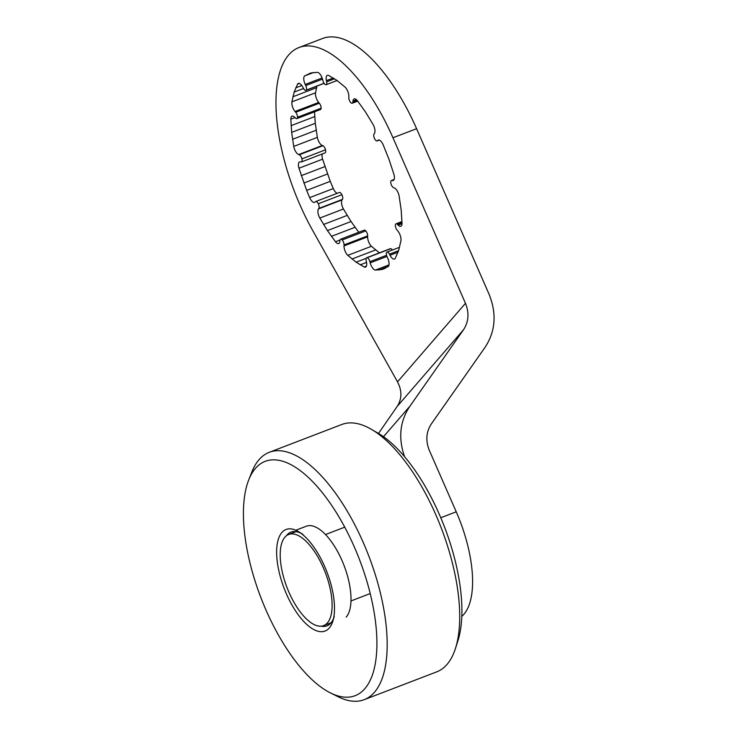 <?xml version="1.0" encoding="UTF-8"?>
<svg xmlns="http://www.w3.org/2000/svg" width="738" height="738" viewBox="0 0 738 738"><rect width="100%" height="100%" fill="white"/><g stroke="black" fill="none" stroke-linecap="round" stroke-linejoin="round"><path stroke-width="1.11" d="M284.896 537.209A48.809 20.553 -111 0 0 289.019 592.402A48.809 20.553 -111 0 0 323.631 625.621A48.809 20.553 -111 0 0 327.423 622.881A48.809 20.553 -111 0 0 323.299 567.688A48.809 20.553 -111 0 0 288.687 534.469A48.809 20.553 -111 0 0 284.896 537.209M321.085 626.184A50.202 21.134 -111 0 0 326.934 625.842A50.202 21.134 -111 0 0 330.836 623.038A50.202 21.134 -111 0 0 333.567 618.324M300.947 533.26A50.202 21.134 -111 0 0 290.984 532.098A50.202 21.134 -111 0 0 287.091 534.902A50.202 21.134 -111 0 0 286.409 535.76M346.177 617.153A50.202 21.134 -111 0 0 341.934 560.382A50.202 21.134 -111 0 0 306.335 526.212L295.827 530.235M329.268 628.02A54.4 22.906 -111 0 0 332.986 620.676A54.4 22.906 -111 0 0 326.952 572.07A54.4 22.906 -111 0 0 298.936 531.895A54.4 22.906 -111 0 0 281.87 532.522A54.4 22.906 -111 0 0 288.992 599.44A54.4 22.906 -111 0 0 329.268 628.02M364.84 688.674A125.506 52.841 -111 0 0 348.41 534.294A125.506 52.841 -111 0 0 255.468 468.353A125.506 52.841 -111 0 0 248.724 479.921A125.506 52.841 -111 0 0 260.818 597.429A125.506 52.841 -111 0 0 330.393 692.899A125.506 52.841 -111 0 0 364.84 688.674M330.393 692.899L338.087 696.737A132.48 55.774 -111 0 0 364.157 699.689A132.48 55.774 -111 0 0 374.443 692.272A132.48 55.774 -111 0 0 363.234 542.467A132.48 55.774 -111 0 0 269.287 452.302A132.48 55.774 -111 0 0 259.001 459.719A132.48 55.774 -111 0 0 251.879 471.923L248.724 479.921M364.157 699.689L436.693 671.875A132.48 55.774 -111 0 0 446.988 664.458A132.48 55.774 -111 0 0 455.447 648.471A132.48 55.774 -111 0 0 441.342 528.205A132.48 55.774 -111 0 0 371.426 429.35A132.48 55.774 -111 0 0 341.832 424.479L269.287 452.302M455.447 648.471L457.874 640.925A125.506 52.841 -111 0 0 444.507 526.997A125.506 52.841 -111 0 0 378.271 433.335L371.426 429.35M378.483 433.464L397.201 406.407C401.998 398.871 402.099 390.688 397.514 381.86L312.709 230.533A132.48 55.774 69 0 1 299.886 204.694A132.48 55.774 69 0 1 298.991 47.527A132.48 55.774 69 0 1 392.967 137.757L465.466 303.3C469.34 312.949 468.695 321.768 463.519 329.748L409.95 406.131C399.858 421.177 398.068 438.031 404.59 456.702M461.794 616.359A90.645 38.164 -111 0 0 456.232 511.812L429.35 450.429C425.475 440.78 426.121 431.97 431.296 423.981L484.866 347.607C495.512 331.574 496.914 313.788 489.082 294.25L416.592 128.698A132.48 55.774 -111 0 0 322.617 38.468L298.991 47.527M306.648 190.395L298.964 168.227A6.974 2.934 69 0 1 299.637 161.908A6.974 2.934 69 0 1 300.421 161.862L301.012 161.973A3.847 1.624 -111 0 0 301.436 161.945A3.847 1.624 -111 0 0 301.916 158.864A3.847 1.624 -111 0 0 299.277 154.777L298.659 154.556A6.974 2.934 69 0 1 293.733 146.419L291.667 132.37L290.827 119.187A6.974 2.934 69 0 1 292.045 116.143A6.974 2.934 69 0 1 294.693 117.296L295.366 117.988A3.847 1.624 -111 0 0 296.824 118.615A3.847 1.624 -111 0 0 297.488 117.268A3.847 1.624 -111 0 0 295.717 112.268L295.052 111.493A6.974 2.934 69 0 1 291.907 101.862L294.158 92.093L297.589 84.095A6.974 2.934 69 0 1 298.355 83.394A6.974 2.934 69 0 1 302.838 87.185L303.401 88.265A3.847 1.624 -111 0 0 305.873 90.35A3.847 1.624 -111 0 0 306.169 90.137A3.847 1.624 -111 0 0 305.744 85.562L305.218 84.436A6.974 2.934 69 0 1 304.693 75.894L310.661 73.016L317.441 72.352A6.974 2.934 69 0 1 322.654 79.584L322.967 80.774A3.847 1.624 -111 0 0 325.642 84.722A3.847 1.624 -111 0 0 326.159 84.713A3.847 1.624 -111 0 0 326.676 81.798L326.417 80.627A6.974 2.934 69 0 1 327.34 75.341A6.974 2.934 69 0 1 328.659 75.46L336.74 80.257L345.052 87.093A6.974 2.934 69 0 1 348.843 96.549L348.816 97.517A3.847 1.624 -111 0 0 350.688 102.49A3.847 1.624 -111 0 0 352.238 103.219A3.847 1.624 -111 0 0 352.893 102.001L352.976 101.097A6.974 2.934 69 0 1 354.157 98.883A6.974 2.934 69 0 1 357.386 100.691L365.421 111.872L373.031 124.381A6.974 2.934 69 0 1 374.387 133.513L374.028 134.002A3.847 1.624 -111 0 0 374.581 138.67A3.847 1.624 -111 0 0 377.136 140.912A3.847 1.624 -111 0 0 377.376 140.755L377.782 140.358A6.974 2.934 69 0 1 378.234 140.072A6.974 2.934 69 0 1 383.179 144.823L389.009 159.39L393.889 174.223A6.974 2.934 69 0 1 393.216 180.533A6.974 2.934 69 0 1 392.431 180.589L391.841 180.469A3.847 1.624 -111 0 0 391.417 180.496A3.847 1.624 -111 0 0 390.937 183.577A3.847 1.624 -111 0 0 393.566 187.664L394.193 187.886A6.974 2.934 69 0 1 399.12 196.022L401.186 210.081L402.026 223.254A6.974 2.934 69 0 1 400.808 226.298A6.974 2.934 69 0 1 398.151 225.145L397.487 224.453A3.847 1.624 -111 0 0 396.029 223.826A3.847 1.624 -111 0 0 395.365 225.173A3.847 1.624 -111 0 0 397.127 230.173L397.791 230.948A6.974 2.934 69 0 1 400.946 240.579L398.695 250.357L395.264 258.346A6.974 2.934 69 0 1 394.498 259.047A6.974 2.934 69 0 1 390.015 255.265L389.452 254.176A3.847 1.624 -111 0 0 386.98 252.092A3.847 1.624 -111 0 0 386.675 252.313A3.847 1.624 -111 0 0 387.109 256.889L387.635 258.014A6.974 2.934 69 0 1 388.16 266.556L382.192 269.435L375.411 270.099A6.974 2.934 69 0 1 370.19 262.857L369.886 261.667A3.847 1.624 -111 0 0 367.21 257.719A3.847 1.624 -111 0 0 366.694 257.737A3.847 1.624 -111 0 0 366.177 260.643L366.435 261.815A6.974 2.934 69 0 1 365.504 267.11A6.974 2.934 69 0 1 364.194 266.981L356.103 262.193L347.801 255.348A6.974 2.934 69 0 1 344.009 245.902L344.037 244.933A3.847 1.624 -111 0 0 342.164 239.961A3.847 1.624 -111 0 0 340.615 239.223A3.847 1.624 -111 0 0 339.96 240.44L339.877 241.344A6.974 2.934 69 0 1 338.696 243.558A6.974 2.934 69 0 1 335.467 241.75L327.432 230.579L319.822 218.061A6.974 2.934 69 0 1 318.465 208.928L318.825 208.439A3.847 1.624 -111 0 0 318.272 203.771A3.847 1.624 -111 0 0 315.716 201.539A3.847 1.624 -111 0 0 315.477 201.686L315.071 202.083A6.974 2.934 69 0 1 314.619 202.378A6.974 2.934 69 0 1 309.674 197.627L306.648 190.395L330.264 181.336L333.29 188.568L309.674 197.627M322.321 153.938A6.974 2.934 -111 0 0 322.589 159.168L330.264 181.336M327.46 174.002L303.844 183.061M324.895 166.594L301.279 175.653M322.589 159.168L298.964 168.227M314.517 111.835L315.283 123.311L317.349 137.369A6.974 2.934 -111 0 0 322.285 145.497L322.903 145.718A3.847 1.624 69 0 1 325.532 149.814A3.847 1.624 69 0 1 325.061 152.886L301.436 161.945M339.093 192.636A3.847 1.624 69 0 1 339.332 192.48A3.847 1.624 69 0 1 341.888 194.712A3.847 1.624 69 0 1 342.441 199.38L342.081 199.878A6.974 2.934 -111 0 0 343.438 209.002L351.048 221.52L358.76 232.267M333.29 188.568A6.974 2.934 -111 0 0 337.192 193.301M316.168 130.248L292.543 139.307M315.283 123.311L291.667 132.37M314.711 116.595L291.095 125.654M294.988 117.591L290.827 119.187M316.943 86.106L315.523 92.803A6.974 2.934 -111 0 0 318.678 102.434L319.342 103.209A3.847 1.624 69 0 1 321.104 108.218A3.847 1.624 69 0 1 320.449 109.565L296.824 118.615M317.349 137.369L293.733 146.419M316.501 87.711L292.885 96.77M303.53 88.495L294.158 92.093M301.824 85.525L295.735 87.859M299.388 83.412L297.589 84.095M315.523 92.803L291.907 101.862M313.632 72.462L304.693 75.894M385.393 268.208L382.192 269.435M388.308 266.427L378.898 270.043M389.009 264.887L375.411 270.099M366.694 257.737L390.319 248.678A3.847 1.624 69 0 1 390.826 248.669A3.847 1.624 69 0 1 392.358 250.034M366.177 258.328L356.103 262.193M340.615 239.223L364.231 230.173A3.847 1.624 69 0 1 365.79 230.902A3.847 1.624 69 0 1 367.653 235.874L367.625 236.843A6.974 2.934 -111 0 0 371.417 246.289L379.378 252.866M375.587 249.961L351.971 259.02M371.417 246.289L347.801 255.348M366.399 266.141L364.194 266.981M366.555 262.414L360.19 264.85M347.183 215.413L323.558 224.472M343.438 209.002L319.822 218.061M340.043 239.998L335.467 241.75M355.024 227.295L331.408 236.344M351.048 221.52L327.432 230.579M383.492 436.712L409.95 406.131M416.592 128.698L392.967 137.757M325.532 149.814L301.916 158.864M341.888 194.712L318.272 203.771M397.514 381.86L465.466 303.3M321.104 108.218L297.488 117.268M322.903 145.718L299.277 154.777M322.285 145.497L298.659 154.556M324.065 83.274L306.178 90.137M319.342 103.209L295.717 112.268M318.678 102.434L295.052 111.493M322.534 79.123L305.744 85.562M322.137 77.951L305.218 84.436M334.508 78.8L326.676 81.798M333.281 77.997L326.417 80.627M357.127 100.377L352.893 102.001M356.519 99.741L352.976 101.097M393.834 180.044L392.431 180.589M394.092 179.602L391.841 180.469M379.184 140.063L377.376 140.755M378.76 139.989L377.782 140.358M402.016 223.669L398.151 225.145M401.998 222.719L397.487 224.453M398.013 252.193L390.015 255.265M398.575 250.68L389.452 254.176M386.915 256.446L370.19 262.857M386.527 255.293L369.886 261.667M390.826 248.669L367.21 257.719M367.625 236.843L344.009 245.902M367.653 235.874L344.037 244.933M365.79 230.902L342.164 239.961M342.081 199.878L318.465 208.928M342.441 199.38L318.825 208.439M397.201 406.407L463.519 329.748M456.232 511.812L440.78 517.735M331.058 622.771L323.631 625.621M296.104 531.628L288.687 534.469M302.848 534.321L298.936 531.895M334.259 616.258L332.986 620.676M344.738 527.163L325.504 534.543M370.199 593.573L350.974 600.944M339.332 192.48L315.716 201.539M324.111 83.357L305.873 90.35M337.091 80.516L326.159 84.713M357.709 101.124L352.238 103.219M394.157 179.445L391.417 180.496M379.277 140.091L377.136 140.912M401.952 221.557L396.029 223.826M399.535 247.285L386.98 252.092"/></g></svg>
